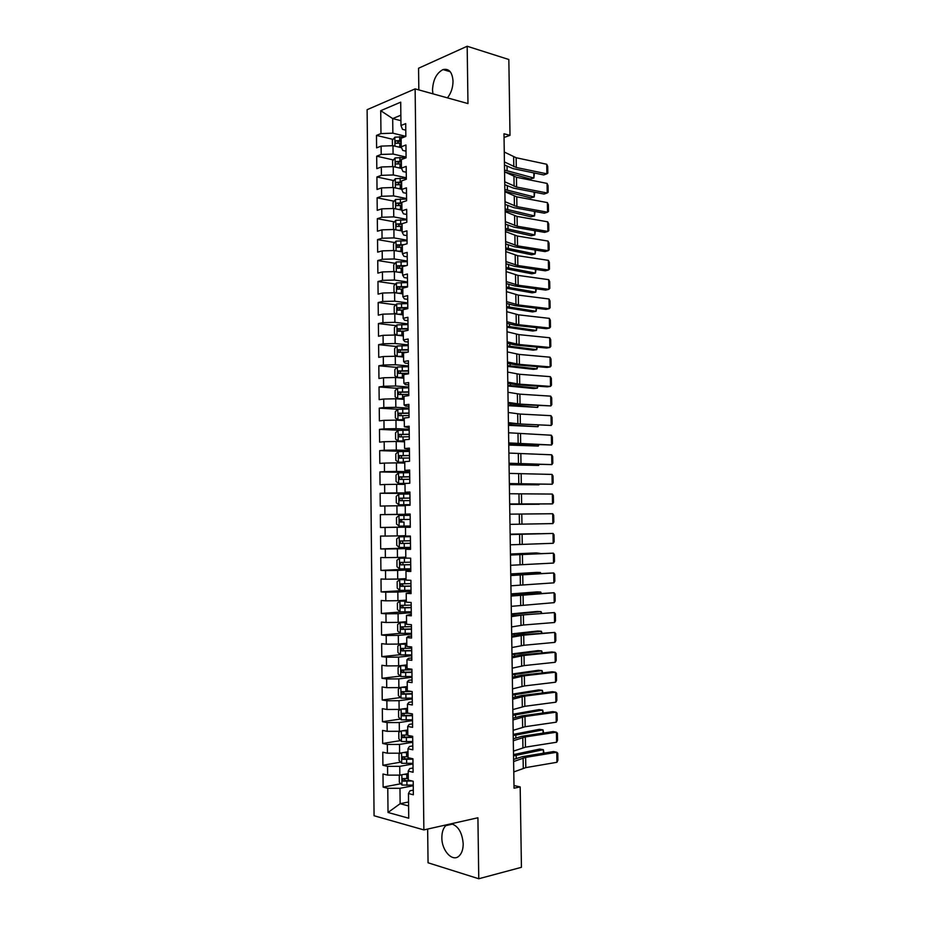 <?xml version="1.0" encoding="UTF-8"?>
<svg xmlns="http://www.w3.org/2000/svg" width="925" height="925" viewBox="0 0 925 925"><rect width="100%" height="100%" fill="white"/><g stroke="black" fill="none" stroke-linecap="round" stroke-linejoin="round"><path stroke-width="1.39" d="M446.914 824.73L445.781 825.632C443.179 828.303 441.873 832.303 441.861 837.645C441.63 850.907 452.926 862.794 459.378 855.694C461.91 853.035 463.182 849.058 463.194 843.773C462.222 832.604 458.257 825.933 451.308 823.747M447.411 97.865C451.065 93.263 452.938 87.702 453.03 81.169C452.325 72.15 448.995 68.288 443.029 69.583C436.565 72.983 433.062 79.747 432.518 89.898L432.912 93.83M427.651 829.066L428.055 862.782L478.768 878.75L521.434 867.315L520.185 786.921L513.999 785.545M367.121 109.693L374.07 815.746L423.87 829.91L415.128 88.881L367.121 109.693M415.128 88.881L467.969 103.577L467.171 46.25L418.562 68.23L418.828 89.91M400.918 120.678L392.697 118.585L380.73 110.688L380.973 133.593L376.475 135.408L376.602 147.861L381.1 146.104L381.192 154.452L376.683 156.175L376.81 168.651L381.32 166.986L381.401 175.345L376.903 176.976L377.03 189.475L381.539 187.902L381.62 196.285L377.111 197.823L377.238 210.333L381.759 208.853L381.84 217.248L377.319 218.693L377.446 231.227L381.967 229.851L382.06 238.245L377.539 239.598L377.666 252.155L382.187 250.872L382.279 259.289L377.747 260.538L377.874 273.129L382.407 271.927L382.499 280.368L377.967 281.524L378.094 294.127L382.626 293.028L382.719 301.469L378.175 302.533L378.302 315.159L382.846 314.153L382.938 322.617L378.394 323.588L378.522 336.238L383.066 335.324L383.158 343.799L378.614 344.667L378.741 357.339L383.285 356.53L383.378 365.017L378.822 365.791L378.949 378.487L383.505 377.77L383.597 386.268L379.042 386.951L379.169 399.658L383.725 399.045L383.817 407.567L379.262 408.145L379.389 420.875L383.956 420.355L384.037 428.888L379.47 429.373L379.608 442.127L384.176 441.699L384.268 450.255L379.689 450.637L379.817 463.413L384.395 463.09L384.488 471.646L379.909 471.935L380.036 484.735L384.615 484.503L384.708 493.083L380.129 493.279L380.256 506.102L384.846 505.963L384.927 514.554L380.348 514.647L380.476 527.493L385.066 527.458L385.158 536.072L380.557 536.061L380.695 548.93L385.286 548.988L385.378 557.613L380.776 557.509L380.915 570.39L385.517 570.563L385.598 579.2L380.996 578.992L381.135 591.896L385.737 592.162L385.829 600.822L381.216 600.51L381.354 613.448L385.956 613.807L386.049 622.479L381.435 622.074L381.574 635.024L386.188 635.487L386.28 644.17L381.655 643.661L381.794 656.634L386.407 657.201L386.5 665.896L381.886 665.295L382.013 678.291L386.638 678.962L386.731 687.668L382.106 686.963L382.233 699.982L386.87 700.757L386.951 709.475L382.326 708.666L382.453 721.708L387.089 722.575L387.182 731.328L382.545 730.415L382.684 743.48L387.321 744.452L387.413 753.204L382.765 752.198L382.904 765.276L387.552 766.351L387.633 775.127L382.996 774.017L383.123 787.117L400.779 783.764M380.73 110.688L400.71 102.166L400.976 125.523L402.491 129.338L405.774 130.159M408.549 801.987L400.143 803.698L388.026 812.474L408.734 818.22L408.457 793.534L413.348 794.772L413.197 781.255L408.307 780.087L408.203 771.126L413.093 772.259L412.943 758.778L408.052 757.714L407.96 748.764L412.839 749.793L412.677 736.323L407.809 735.375L407.705 726.449L412.585 727.362L412.423 713.927L407.555 713.071L407.462 704.168L412.33 704.977L412.168 691.553L407.312 690.813L407.208 681.922L412.064 682.627L411.914 669.226L407.058 668.59L406.954 659.722L411.822 660.311L411.66 646.945L406.815 646.413L406.711 637.556L411.567 638.042L411.405 624.699L406.561 624.271L406.468 615.426L411.313 615.807L411.163 602.487L406.318 602.163L406.214 593.341L411.058 593.619L410.908 580.322L406.063 580.102L405.971 571.292L410.804 571.465L410.654 558.191L405.821 558.076L405.717 549.277L410.55 549.346L410.399 536.095L405.578 536.095L405.474 527.308L410.295 527.273L410.145 514.046L405.323 514.138L405.231 505.374L410.053 505.235L409.902 492.031L405.081 492.227L404.988 483.474L409.798 483.232L409.648 470.05L404.838 470.363L404.745 461.621L409.544 461.274L409.393 448.116L404.595 448.521L404.491 439.803L409.301 439.352L409.151 426.217L404.352 426.726L404.248 418.019L409.047 417.476L408.896 404.364L404.109 404.977L404.005 396.282L408.804 395.623L408.653 382.534L403.867 383.251L403.762 374.579L408.549 373.816L408.399 360.75L403.624 361.571L403.52 352.911L408.307 352.055L408.156 339.012L403.381 339.926L403.277 331.277L408.052 330.317L407.902 317.298L403.138 318.316L403.034 309.678L407.809 308.626L407.659 295.63L402.895 296.752L402.791 288.126L407.567 286.97L407.416 273.997L402.653 275.211L402.56 266.608L407.312 265.359L407.173 252.398L402.41 253.716L402.317 245.125L407.069 243.772L406.919 230.845L402.167 232.256L402.074 223.688L406.827 222.231L406.676 209.327L401.936 210.842L401.832 202.274L406.584 200.725L406.433 187.844L401.693 189.452L401.6 180.907L406.329 179.253L406.191 166.396L401.45 168.107L401.358 159.574L406.087 157.828L405.948 144.982L401.219 146.797L401.115 138.276L405.844 136.438L405.705 123.615L400.976 125.523M388.026 812.474L387.772 788.297L383.123 787.117M504.044 137.478L510.01 135.351L503.986 133.755L514.034 788.204L520.185 786.921M408.237 773.577L399.831 775.127L399.739 766.339L413.001 763.981M387.633 775.127L399.831 775.127M387.552 766.351L399.739 766.339M408.457 793.534L409.937 790.794L413.29 790.135M407.994 751.759L399.6 753.193L399.496 744.428L412.747 742.255M387.413 753.204L399.6 753.193M387.321 744.452L399.496 744.428M408.203 771.126L409.683 768.617L413.047 768.004M407.752 729.987L399.357 731.293L399.265 722.541L412.504 720.563M387.182 731.328L399.357 731.293M387.089 722.575L399.265 722.541M407.96 748.764L409.44 746.475L412.793 745.92M407.497 708.249L399.114 709.429L399.022 700.699L412.261 698.918M386.951 709.475L399.114 709.429M386.87 700.757L399.022 700.699M407.705 726.449L409.185 724.379L412.538 723.87M407.254 686.558L398.883 687.61L398.791 678.892L412.007 677.308M386.731 687.668L398.883 687.61M386.638 678.962L398.791 678.892M407.462 704.168L408.942 702.318L412.284 701.867M407.012 664.902L398.64 665.827L398.548 657.12L411.764 655.732M386.5 665.896L398.64 665.827M386.407 657.201L398.548 657.12M407.208 681.922L408.688 680.303L412.041 679.898M406.78 643.268L398.409 644.077L398.317 635.394L411.521 634.192M386.28 644.17L398.409 644.077M386.188 635.487L398.317 635.394M406.954 659.722L408.445 658.322L411.787 657.964M406.538 621.681L398.178 622.375L398.074 613.703L411.278 612.697M386.049 622.479L398.178 622.375M385.956 613.807L398.074 613.703M406.711 637.556L408.203 636.377L411.544 636.065M406.295 600.14L397.935 600.695L397.842 592.046L411.024 591.225M385.829 600.822L397.935 600.695M385.737 592.162L397.842 592.046M406.468 615.426L411.29 614.212M406.052 578.622L397.704 579.062L397.611 570.424L410.781 569.8M385.598 579.2L397.704 579.062M385.517 570.563L397.611 570.424M406.214 593.341L411.047 592.393M405.809 557.151L397.472 557.463L397.368 548.837L410.538 548.409M385.378 557.613L397.472 557.463M385.286 548.988L397.368 548.837M405.971 571.292L410.792 570.609M405.566 535.702L397.23 535.91L397.137 527.296L410.295 527.053M385.158 536.072L397.23 535.91M385.066 527.458L397.137 527.296M405.717 549.277L410.55 548.86M410.157 514.254L396.998 514.381L396.906 505.79L405.231 505.755M384.927 514.554L396.998 514.381M384.846 505.963L396.906 505.79M405.474 527.308L410.295 527.158M409.914 492.956L396.767 492.898L396.675 484.318L405 484.399M384.708 493.083L396.767 492.898M384.615 484.503L396.675 484.318M405.323 514.138L410.145 514.15M409.671 471.704L396.536 471.449L396.443 462.882L404.757 463.09M384.488 471.646L396.536 471.449M384.395 463.09L396.443 462.882M405.081 492.227L409.902 492.505M409.428 450.475L396.305 450.036L396.201 441.479L404.514 441.803M384.268 450.255L396.305 450.036M384.176 441.699L396.201 441.479M404.838 470.363L409.659 470.894M409.185 429.281L396.062 428.657L395.969 420.123L404.283 420.563M384.037 428.888L396.062 428.657M383.956 420.355L395.969 420.123M404.595 448.521L409.417 449.33M408.942 408.133L395.831 407.324L395.738 398.791L404.04 399.357M383.817 407.567L395.831 407.324M383.725 399.045L395.738 398.791M404.352 426.726L409.162 427.789M408.7 387.008L395.599 386.014L395.507 377.504L403.809 378.186M383.597 386.268L395.599 386.014M383.505 377.77L395.507 377.504M404.109 404.977L405.601 406.087L408.919 406.295M408.457 365.93L395.368 364.751L395.276 356.252L403.566 357.05M383.378 365.017L395.368 364.751M383.285 356.53L395.276 356.252M403.867 383.251L405.358 384.58L408.677 384.835M408.226 344.886L395.137 343.522L395.044 335.035L403.335 335.948M383.158 343.799L395.137 343.522M383.066 335.324L395.044 335.035M403.624 361.571L405.115 363.109L408.434 363.409M407.983 323.877L394.906 322.328L394.813 313.853L403.092 314.882M382.938 322.617L394.906 322.328M382.846 314.153L394.813 313.853M403.381 339.926L404.873 341.672L408.191 342.019M407.74 302.903L394.686 301.168L394.593 292.716L402.861 293.861M382.719 301.469L394.686 301.168M382.626 293.028L394.593 292.716M403.138 318.316L404.641 320.27L407.948 320.674M407.509 281.963L394.455 280.044L394.362 271.603L402.629 272.863M382.499 280.368L394.455 280.044M382.407 271.927L394.362 271.603M402.895 296.752L404.398 298.914L407.705 299.365M407.266 261.058L394.223 258.954L394.131 250.536L402.387 251.901M382.279 259.289L394.223 258.954M382.187 250.872L394.131 250.536M402.653 275.211L404.156 277.593L407.462 278.078M407.023 240.188L393.992 237.898L393.9 229.492L402.155 230.984M382.06 238.245L393.992 237.898M381.967 229.851L393.9 229.492M402.41 253.716L403.913 256.306L407.22 256.838M406.792 219.352L393.761 216.889L393.668 208.495L401.924 210.091M381.84 217.248L393.761 216.889M381.759 208.853L393.668 208.495M402.167 232.256L403.682 235.054L406.977 235.632M406.549 198.551L393.541 195.903L393.449 187.521L401.693 189.243M381.62 196.285L393.541 195.903M381.539 187.902L393.449 187.521M401.936 210.842L403.439 213.837L406.734 214.473M406.318 177.785L393.31 174.964L393.217 166.593L401.612 168.466M381.401 175.345L393.31 174.964M381.32 166.986L393.217 166.593M401.693 189.452L403.196 192.654L406.491 193.337M406.087 157.053L393.079 154.059L392.986 145.699L401.612 147.734M381.192 154.452L393.079 154.059M381.1 146.104L392.986 145.699M401.45 168.107L402.965 171.518L406.26 172.235M405.844 136.357L392.859 133.177L392.697 118.585L400.86 115.209M380.973 133.593L392.859 133.177M401.219 146.797L402.722 150.405L406.017 151.18M467.171 46.25L508.831 59.512L510.01 135.351M478.768 878.75L477.913 817.769L423.87 829.91M413.244 785.741L399.982 788.297L400.143 803.698L408.596 805.941M387.772 788.297L399.982 788.297M376.475 135.408L393.079 139.398M376.683 156.175L393.403 159.967M376.903 176.976L393.726 180.56M377.111 197.823L394.062 201.199M377.319 218.693L394.408 221.861M377.539 239.598L394.744 242.558M377.747 260.538L395.102 263.29M377.967 281.524L395.461 284.044M378.175 302.533L395.831 304.834M378.394 323.588L396.212 325.658M378.614 344.667L396.605 346.517M378.822 365.791L397.01 367.398M379.042 386.951L397.426 388.327M379.262 408.145L397.854 409.266L408.954 409M379.47 429.373L399.542 430.31M379.689 450.637L404.572 451.446M379.909 471.935L409.671 472.49M380.129 493.279L409.914 493.407M380.476 527.493L410.295 526.949M380.348 514.647L410.157 514.358M380.695 548.93L410.538 547.958M380.915 570.39L410.781 569.002M381.135 591.896L406.075 590.381M381.354 613.448L401.519 611.922M381.574 635.024L400.305 633.347L411.509 633.313M381.794 656.634L400.34 654.715M382.013 678.291L400.386 676.129M382.233 699.982L400.444 697.577M382.453 721.708L400.513 719.06M382.684 743.48L400.594 740.59M382.904 765.276L400.675 762.154M504.264 152.024L516.138 157.736L546.721 164.257L546.895 173.831L547.831 173.125L547.716 166.431L546.721 164.257M504.414 161.944L516.289 167.494L546.895 173.831L543.738 174.941L513.178 168.651L504.46 164.962M398.317 146.959L401.288 146.983M504.796 171.981L530.326 178.976L533.887 178.005L504.541 170.073M392.431 145.722L392.373 140.253L394.906 137.189L405.092 136.727M401.138 140.554L396.085 140.797C394.871 141.964 394.894 142.797 396.143 143.282L401.172 143.04M397.38 143.086L398.467 141.375L401.149 141.386M534.396 173.021L533.887 178.005L533.794 172.894M504.564 171.865L516.451 177.265L547.057 183.416L547.218 193.001L548.155 192.261L548.051 185.555L547.057 183.416M504.726 181.797L516.601 187.035L547.218 193.001L544.062 194.053L513.479 188.133L504.761 184.653M504.877 191.741L516.751 196.828L547.38 202.598L547.542 212.207L548.49 211.42L548.375 204.714L547.38 202.598M505.027 201.696L516.913 206.61L547.542 212.207L544.386 213.201L513.791 207.651L505.073 204.379M398.34 167.737L401.45 167.737M504.865 191.232L530.638 197.881L534.199 196.967L504.842 189.486M392.663 166.616L392.593 160.927L395.137 157.898L406.087 157.481M401.381 161.297L396.293 161.54C395.102 162.708 395.125 163.54 396.374 164.026L401.404 163.794M397.611 163.841L398.663 162.083L401.381 162.095M534.708 192.25L534.199 196.967L534.118 192.134M398.34 188.55L401.681 188.538M505.166 210.576L530.95 216.82L534.511 215.941L505.142 208.923M392.882 187.544L392.824 181.624L395.357 178.652L406.318 178.248M401.612 182.086L396.49 182.329C395.322 183.485 395.357 184.318 396.605 184.803L401.635 184.584M397.854 184.63L398.86 182.826L401.612 182.826M535.032 211.501L534.511 215.941L534.43 211.397M505.177 211.652L517.063 216.415L547.704 221.827L547.877 231.447L548.814 230.614L548.698 223.885L547.704 221.827M505.328 221.618L517.225 226.22L547.877 231.447L544.709 232.383L514.092 227.192L505.374 224.139M505.489 231.597L517.376 236.037L548.039 241.067L548.201 250.71L549.149 249.831L549.034 243.102L548.039 241.067M505.64 241.575L517.538 245.865L548.201 250.71L545.033 251.588L514.404 246.767L505.674 243.923M398.328 209.397L401.913 209.362M505.466 229.943L531.262 235.782L534.823 234.962L505.432 228.406M393.113 208.507L393.044 202.367L395.588 199.442L406.561 199.048M401.843 202.899L396.698 203.142C395.553 204.298 395.599 205.13 396.837 205.616L401.866 205.408M398.108 205.454L399.057 203.616L401.855 203.604M535.344 230.799L534.823 234.962L534.754 230.695M398.282 230.279L402.144 230.233M401.462 230.857L402.155 230.868M505.755 249.345L531.574 254.78L535.136 254.005L505.732 247.912M393.587 229.504L393.275 223.145L395.819 220.266L406.792 219.884M402.074 223.758L396.906 223.989C395.784 225.157 395.831 225.977 397.056 226.463L402.097 226.267M398.351 226.313L399.265 224.428L402.086 224.417M535.668 250.108L535.136 254.005L535.078 250.016M505.79 251.565L517.688 255.693L548.363 260.353L548.537 269.996L549.473 269.082L549.357 262.342L548.363 260.353M505.952 261.567L517.85 265.533L548.537 269.996L545.357 270.817L514.705 266.377L505.975 263.741M398.224 251.207L402.387 251.126M401.184 251.704L402.387 251.727M506.056 268.782L531.887 273.8L535.459 273.072L506.033 267.441M394.235 250.548L393.564 250.201L393.495 243.946L396.05 241.113L407.035 240.754M403.913 244.674L397.114 244.882L397.288 247.345L402.34 247.16M398.606 247.195L399.461 245.275L402.317 245.252M535.991 269.464L535.459 273.072L535.39 269.372M506.102 271.568L518 275.384L548.698 279.662L548.86 289.328L549.808 288.357L549.693 281.616L548.698 279.662M506.252 281.582L518.162 285.235L548.86 289.328L545.692 290.08L515.017 286.022L506.287 283.593M398.12 272.181L402.618 272.066M400.826 272.586L402.618 272.609M506.357 288.242L532.199 292.843L535.772 292.173L506.333 287.016M394.987 271.696L393.796 271.048L393.726 264.793L396.27 262.006L407.278 261.659M406.295 265.625L397.311 265.799L397.519 268.273L402.572 268.088M398.86 268.123L399.658 266.169L404.271 266.157M536.315 288.843L535.772 292.173L535.714 288.762M506.403 291.606L518.312 295.098L549.022 298.995L549.196 308.684L550.132 307.678L550.017 300.914L549.022 298.995M506.565 301.631L518.474 304.972L549.196 308.684L546.016 309.378L515.329 305.689L506.588 303.481M397.993 293.179L402.849 293.028M400.49 293.526L402.861 293.537M506.657 307.748L532.511 311.922L536.084 311.309L506.634 306.614M395.646 292.855L394.015 291.942L393.946 285.663L396.501 282.934L407.509 282.599M407.555 286.588L397.519 286.75L397.75 289.224L402.803 289.051M399.114 289.086L399.866 287.085L407.035 287.097M536.627 308.256L536.084 311.309L536.038 308.175M506.715 311.667L518.624 314.847L549.357 318.373L549.519 328.063L550.467 327.011L550.352 320.235L549.357 318.373M506.865 321.715L518.786 324.733L549.519 328.063L546.34 328.699L515.641 325.392L506.9 323.392M397.819 314.234L403.092 314.038M400.167 314.523L403.092 314.5M506.958 327.265L532.823 331.034L536.408 330.468L506.935 326.236M396.247 314.038L394.247 312.858L394.177 306.58L396.733 303.897L407.752 303.585M407.798 307.574L397.727 307.748L397.981 310.21L403.046 310.048M399.38 310.083L400.062 308.048L407.798 308.048M536.951 327.693L536.408 330.468L536.361 327.623M507.027 331.774L518.937 334.63L549.693 337.764L549.855 347.476L550.803 346.389L550.687 339.602L549.693 337.764M507.178 341.834L519.098 344.528L549.855 347.476L546.675 348.054L515.942 345.129L507.201 343.348M397.6 335.312L403.323 335.081M399.831 335.567L403.323 335.498M507.258 346.829L533.135 350.17L536.72 349.662L507.247 345.904M396.79 335.232L394.466 333.821L394.408 327.531L396.964 324.895L407.994 324.594M408.041 328.595L397.947 328.78L398.212 331.243L404.225 331.092M399.646 331.127L400.271 329.046L408.041 329.011M537.275 347.164L536.72 349.662L536.685 347.106M507.339 351.905L519.249 354.437L550.017 357.2L550.19 366.924L551.127 365.78L551.011 358.993L550.017 357.2M507.49 361.987L519.411 364.358L550.19 366.924L546.999 367.445L516.254 364.889L507.513 363.328M397.334 356.449L403.554 356.16M399.519 356.657L403.566 356.518M507.559 366.416L533.447 369.341L537.043 368.878L507.547 365.595M397.126 345.985L397.241 356.414L394.697 354.807L394.628 348.505L397.126 345.985L408.226 345.638M408.272 349.65L398.155 349.835L398.444 352.298L407.636 352.171M399.924 352.194L400.479 350.078L408.283 350.02M537.598 366.658L537.043 368.878L536.997 366.612M507.64 372.07L519.572 374.278L550.352 376.66L550.514 386.396L551.462 385.216L551.346 378.406L550.352 376.66M507.802 382.164L519.723 384.21L550.514 386.396L547.334 386.858L516.566 384.684L507.813 383.332M408.468 366.728L397.426 366.994L394.859 369.526L394.929 375.839L397.542 377.539L403.797 377.273M397.542 377.539L403.797 377.585M507.86 386.026L533.771 388.535L537.356 388.13L507.848 385.309M408.515 370.74L398.363 370.937L398.675 373.399L408.549 373.272M400.201 373.295L400.687 371.133L408.515 371.064M537.922 386.199L537.356 388.13L537.321 386.153M507.952 392.269L519.885 394.154L550.687 396.154L550.849 405.902L551.797 404.676L551.682 397.866L550.687 396.154M508.114 402.387L520.035 404.109L550.849 405.902L516.878 404.514L508.126 403.381M408.711 387.841L397.658 388.095L395.091 390.581L395.16 396.906L397.773 398.663L404.028 398.421M397.773 398.663L404.04 398.687M508.16 405.67L537.679 407.405L508.149 405.069M408.757 391.865L398.571 392.073L398.906 394.524L408.781 394.397M400.479 394.432L400.895 392.235L408.757 392.142M538.246 405.751L537.679 407.405L537.645 405.717M508.264 412.504L520.197 414.065L551.023 415.672L551.184 425.442L552.132 424.17L552.017 417.348L551.023 415.672M508.426 422.632L520.359 424.032L551.184 425.442L508.438 423.453M397.889 409.232L395.322 411.671L395.38 418.007L398.004 419.823L404.271 419.603M398.004 419.823L404.271 419.823M508.461 425.35L537.992 426.714L508.461 424.853M409 413.024L398.791 413.244L399.137 415.695L409.023 415.568M400.779 415.614L401.103 413.371L409 413.267M538.57 425.35L537.992 426.714L537.968 425.327M508.577 432.773L551.358 435.224L551.52 445.006L552.468 443.688L552.341 436.854L551.358 435.224M508.738 442.913L551.52 445.006L508.738 443.561M409.197 430.194L398.12 430.414L395.542 432.796L395.611 439.144L398.236 441.017L404.502 440.82M398.236 441.017L404.514 441.005M508.762 445.064L538.315 446.058L508.762 444.671M409.243 434.218L398.999 434.449L399.38 436.901L409.266 436.762M401.08 436.831L401.311 434.542L409.243 434.415M538.801 444.971L538.315 446.058L538.304 444.948M508.889 453.065L551.682 454.799L551.855 464.604L552.803 463.24L552.676 456.395L551.682 454.799M509.051 463.228L551.855 464.604L509.051 463.703M409.44 451.412L398.351 451.62L395.773 453.955L395.842 460.315L398.467 462.246L404.745 462.084M398.467 462.246L404.745 462.211M509.074 464.812L538.639 465.425L509.062 464.512M409.486 455.458L399.218 455.69L399.612 458.141L409.509 458.002M401.404 458.072L401.519 455.759L409.486 455.597M538.986 464.616L538.639 465.425L538.627 464.616M509.201 473.392L552.017 474.421L552.19 484.238L553.138 482.827L553.011 475.97L552.017 474.421M509.363 483.578L552.19 484.238L509.363 483.879M409.683 472.675L398.583 472.872L396.004 475.149L396.073 481.52L398.629 483.463L407.601 483.347M398.698 483.509L405.555 483.451M509.374 484.584L538.963 484.827L509.374 484.388M409.729 476.722L399.427 476.965L399.843 479.416L409.752 479.277M401.739 479.358L401.739 476.999L409.729 476.826M509.513 493.753L552.352 494.066L552.526 503.894L553.474 502.437L553.347 495.569L552.352 494.066M509.675 503.952L552.526 503.894L509.675 504.079M409.925 493.985L398.814 494.158L396.235 496.378L396.305 502.761L398.929 504.807L410.041 504.645M398.929 504.807L410.041 504.68M509.675 504.379L539.275 504.252L509.675 504.298M402.132 500.691L401.947 498.286L409.972 498.078L403.716 498.101L399.646 498.274L400.074 500.726L409.995 500.587M509.825 514.15L552.699 513.733L552.861 523.585L553.809 522.082L553.682 515.202L552.699 513.733M509.987 524.371L552.861 523.585M410.168 515.317L399.057 515.479L396.467 517.653L396.536 524.036L399.172 526.152L410.284 526.001M403.982 522.024L402.745 522.035C401.369 521.55 401.172 520.74 402.155 519.596L410.214 519.376L399.866 519.63L400.317 522.07L403.982 522.024L404.028 526.082M510.137 534.581L553.034 533.436L510.137 534.453M510.299 544.813L553.196 543.299L553.034 533.436L554.029 534.87L554.144 541.761L553.196 543.299M399.288 536.824L410.411 536.685L399.288 536.824L396.698 538.951L396.767 545.357L399.403 547.519L410.527 547.38M539.772 533.679L510.137 534.234M539.865 533.667L510.137 534.153M410.457 540.755L400.074 541.009L400.548 543.461L410.48 543.322M410.48 543.264L402.976 543.391L402.375 540.952L400.074 541.009M510.461 555.046L553.37 553.173L510.45 554.734M510.612 565.291L553.532 563.059L553.37 553.173L554.364 554.561L554.48 561.463L553.532 563.059M406.295 558.087L399.519 558.226L396.929 560.296L396.998 566.701L399.635 568.933L410.769 568.817M399.519 558.226L408.341 558.133M540.096 553.474L510.438 554.214M540.316 553.462L536.465 552.907L510.438 554.029M410.7 562.169L400.294 562.435L400.779 564.886L410.723 564.736M410.723 564.643L403.219 564.77L402.595 562.342L400.294 562.435M510.773 575.547L553.705 572.945L510.762 575.061M510.924 585.803L553.878 582.842L553.705 572.945L554.699 574.286L554.815 581.201L553.878 582.842M406.063 579.501L399.75 579.651L397.16 581.675L397.23 588.092L399.866 590.381L411.012 590.277M399.75 579.651L406.063 579.64M540.42 573.303L540.408 572.494L510.75 574.24M540.778 573.292L540.408 572.494L536.778 572.39L510.75 573.939M410.943 583.617L400.513 583.895L401.022 586.334L410.966 586.196M410.966 586.045L403.45 586.196L402.248 584.635M511.086 596.07L554.04 592.74L511.074 595.411M511.248 606.349L554.214 602.649L554.04 592.74L555.035 594.047L555.15 600.972L554.214 602.649M406.306 600.949L399.993 601.111L397.392 603.088L397.461 609.517L400.109 611.864L411.267 611.772M399.993 601.111L406.306 601.134M540.755 593.168L540.732 592.058L511.062 594.289M541.252 593.145L540.732 592.058L537.101 591.908L511.051 593.885M411.186 605.1L400.733 605.389L401.253 607.829L411.22 607.69M411.209 607.494L403.693 607.656L402.479 606.141M511.398 616.64L523.377 614.882L554.376 612.57L511.386 615.796M511.56 626.93L523.538 625.011L554.549 622.502L554.376 612.57L555.37 613.842L555.497 620.768L554.549 622.502M406.549 622.664L400.224 622.618L406.538 622.433M541.079 613.067L541.056 611.645L511.363 614.385M541.68 613.021L541.056 611.645L537.425 611.448L511.363 613.865M400.155 622.664L397.623 624.537L397.692 630.977L400.271 633.324L400.224 622.618M411.428 626.63L400.964 626.919L401.496 629.358L411.463 629.22M411.463 628.977L403.924 629.15L402.71 627.693M511.722 637.232L523.7 635.14L554.722 632.434L520.498 634.816L511.698 636.215M511.872 647.546L523.862 645.28L554.884 642.378L554.722 632.434L555.717 633.66L555.832 640.597L554.884 642.378M406.78 643.95L400.456 644.158L397.854 646.02L397.923 652.472L400.583 654.935L411.752 654.888M400.456 644.158L406.78 644.228M541.414 632.989L541.379 631.278L511.675 634.492M542.015 632.943L541.379 631.278L537.749 631.012L511.664 633.879M411.683 648.194L401.184 648.483L401.728 650.934L411.706 650.784M411.706 650.495L404.167 650.68L402.942 649.269M512.034 657.86L524.024 655.432L555.058 652.322L551.82 651.952L520.821 655.039L512.022 656.669M512.196 668.197L524.186 665.595L555.231 662.288L555.058 652.322L556.052 653.513L556.168 660.462L555.231 662.288M407.023 665.503L400.698 665.734L398.097 667.549L398.166 674.013L400.814 676.533L411.995 676.499M400.698 665.734L407.023 665.827M541.738 652.957L541.703 650.934L511.988 654.646M542.339 652.888L541.703 650.934L538.061 650.622L511.976 653.917M411.926 669.793L401.404 670.082L401.97 672.533L411.949 672.382M411.949 672.047L404.41 672.255L403.184 670.879M512.357 678.522L524.348 675.759L555.405 672.244L552.156 671.804L521.133 675.296L512.334 677.158M512.508 688.871L524.51 685.934L555.567 682.222L555.405 672.244L556.399 673.388L556.515 680.361L555.567 682.222M400.918 687.356L398.328 689.102L398.397 695.577L401.057 698.167L412.249 698.144M403.173 687.067L407.266 687.102M400.964 687.344L407.266 687.472M542.073 672.938L542.027 670.613L512.3 674.834M542.674 672.88L542.027 670.613L538.385 670.255L512.288 673.99M411.463 691.449L401.623 691.727L402.202 694.178L412.203 694.028M412.192 693.634L404.641 693.866L403.416 692.524M512.67 699.231L524.672 696.12L555.74 692.201L552.491 691.703L521.457 695.588L512.647 697.67M512.832 709.591L524.833 706.307L555.913 702.191L555.74 692.201L556.734 693.299L556.85 700.283L555.913 702.191M400.883 709.186L398.559 710.701L398.629 717.187L401.288 719.835L412.492 719.823M403.971 708.747L407.509 708.723M401.704 709.07L407.509 709.151M542.397 692.964L542.362 690.339L512.612 695.045M543.01 692.894L542.362 690.339L538.708 689.911L512.589 694.097M408.503 713.233L401.855 713.406L402.444 715.857L412.446 715.707M412.446 715.268L404.884 715.499L403.658 714.204M512.993 719.962L524.984 716.505L556.087 712.192L552.826 711.626L521.769 715.915L512.959 718.228M513.155 730.334L525.146 726.715L556.249 722.194L556.087 712.192L557.081 713.244L557.197 720.24L556.249 722.194M400.791 731.062L398.791 732.334L398.86 738.832L401.531 741.538L412.747 741.549M404.78 730.449L407.752 730.392M402.398 730.819L407.752 730.866M542.732 713.013L542.686 710.088L512.924 715.291M543.333 712.932L542.686 710.088L539.032 709.602L512.901 714.227M407.798 734.993L402.074 735.121L402.687 737.572L412.689 737.422M412.689 736.924L405.127 737.19L403.901 735.918M513.306 740.728L525.308 736.936L556.422 732.207L553.173 731.582L522.093 736.277L513.283 738.809M513.467 751.123L525.469 747.157L556.596 742.232L556.422 732.207L557.417 733.224L557.532 740.22L556.596 742.232M400.664 753.008L399.033 754.002L399.103 760.512L401.762 763.275L412.989 763.31M405.589 752.175L407.994 752.094M403.057 752.603L407.994 752.615M543.067 733.109L543.01 729.86L513.225 735.572M543.669 733.016L543.01 729.86L539.356 729.328L513.213 734.404M408.041 756.754L402.306 756.87L402.918 759.332L412.943 759.171M412.388 758.65L405.37 758.905L404.144 757.668M513.629 761.529L525.631 757.39L556.769 752.256L553.508 751.562L522.417 756.662L513.595 759.425M513.791 771.936L525.805 767.623L556.942 762.293L556.769 752.256L557.763 753.228L557.879 760.246L556.942 762.293M400.467 775.011L399.265 775.717L399.334 782.238L402.005 785.059L413.232 785.105M406.41 773.913L408.237 773.832M403.658 774.422L408.249 774.41M543.403 753.216L543.345 749.678L513.537 755.887M544.004 753.123L543.345 749.678L539.68 749.088L513.525 754.603M408.295 778.549L402.537 778.665L403.161 781.116L412.122 781.001M410.053 780.503L405.613 780.654L404.398 779.451M513.653 156.915L513.803 166.697M516.138 157.736L516.289 167.494M394.848 137.258L394.94 146.162M399.762 143.005L399.797 146.936M399.681 136.576L399.727 140.507M507.108 170.616L507.039 166.246M398.513 141.363L396.12 140.797M513.965 176.49L514.115 186.283M516.451 177.265L516.601 187.035M514.265 196.1L514.427 205.905M516.751 196.828L516.913 206.61M395.067 157.978L395.172 167.032M399.993 163.76L400.028 167.702M399.912 157.319L399.958 161.262M507.409 189.995L507.339 185.867M398.744 162.072L396.351 161.528M395.299 178.722L395.403 187.937M400.224 184.549L400.259 188.503M400.143 178.097L400.19 182.052M507.709 209.408L507.64 205.523M398.976 182.815L396.571 182.306M514.577 215.733L514.728 225.561M517.063 216.415L517.225 226.22M514.89 235.401L515.04 245.252M517.376 236.037L517.538 245.865M395.53 199.511L395.623 208.877M400.456 205.373L400.502 209.339M400.386 198.91L400.421 202.876M508.01 228.857L507.952 225.214M399.207 203.593L396.802 203.118M395.75 220.335L395.854 229.851M400.687 226.232L400.733 230.198M400.618 219.768L400.652 223.734M508.311 248.328L508.253 244.928M399.438 224.405L397.033 223.966M515.202 255.103L515.352 264.966M517.688 255.693L517.85 265.533M395.981 241.182L396.085 250.86M400.918 247.137L400.964 251.103M400.849 240.65L400.895 244.616M508.611 267.834L508.553 264.666M399.669 245.252L397.264 244.836M515.514 274.841L515.664 284.715M518 275.384L518.162 285.235M396.212 262.076L396.316 271.904M401.149 268.065L401.196 272.043M401.08 261.567L401.126 265.544M508.912 287.363L508.866 284.449M399.901 266.134L397.496 265.752M515.815 294.601L515.977 304.498M518.312 295.098L518.474 304.972M396.443 283.004L396.547 292.982M401.381 289.028L401.427 293.017M401.311 282.53L401.358 286.507M509.212 306.938L509.166 304.256M400.132 287.051L397.727 286.704M516.127 314.396L516.289 324.305M518.624 314.847L518.786 324.733M396.675 303.967L396.779 314.095M401.623 310.037L401.658 314.026M401.542 303.516L401.589 307.505M509.513 326.525L509.478 324.097M400.363 308.002L397.958 307.69M516.439 334.226L516.601 344.146M518.937 334.63L519.098 344.528M396.894 324.964L397.01 335.255M401.855 331.069L401.901 335.07M401.785 324.548L401.82 328.548M509.814 346.158L509.791 343.973M400.594 328.988L398.189 328.71M516.751 354.078L516.913 364.022M519.249 354.437L519.411 364.358M402.086 352.147L402.132 356.148M402.017 345.603L402.063 349.615M510.126 365.814L510.091 363.872M400.826 350.008L398.421 349.766M517.063 373.966L517.225 383.921M519.572 374.278L519.723 384.21M397.357 367.052L397.472 377.504M402.329 373.249L402.363 377.273M402.248 366.705L402.294 370.717M510.427 385.505L510.403 383.817M401.068 371.064L398.652 370.856M517.387 393.888L517.538 403.867M519.885 394.154L520.035 404.109M397.588 388.165L397.704 398.617M402.56 394.397L402.606 398.421M402.491 387.841L402.537 391.853M510.739 405.219L510.716 403.786M401.3 392.165L398.883 391.992M517.699 413.845L517.85 423.835M520.197 414.065L520.359 424.032M397.819 409.301L397.935 419.777M402.791 415.579L402.837 419.603M402.722 409.012L402.768 413.036M511.039 424.98L511.016 423.777M401.531 413.29L399.114 413.151M518.012 433.825L518.173 443.838M520.509 433.998L520.671 443.977M398.051 430.472L398.166 440.971M403.034 436.797L403.08 440.832M402.953 430.217L402.999 434.253M511.34 444.752L511.328 443.815M401.774 434.461L399.346 434.357M518.324 453.851L518.486 463.864M520.833 453.967L520.983 463.968M398.282 451.678L398.397 462.199M403.265 458.048L403.312 462.095M403.196 451.458L403.242 455.493M511.652 464.57L511.641 463.876M402.005 455.655L399.577 455.586M518.648 473.901L518.798 483.937M521.145 473.97L521.307 483.983M398.525 472.929L398.629 483.463M403.508 479.335L403.554 483.382M403.427 472.733L403.473 476.78M402.236 476.895L399.82 476.861M518.96 493.985L519.122 504.033M521.469 494.008L521.619 504.033M398.756 494.204L398.872 504.761M403.739 500.668L403.786 504.715M403.67 494.042L403.716 498.101M402.479 498.17L400.051 498.17M519.272 514.092L519.434 524.163M521.781 514.069L521.943 524.117M398.987 515.526L399.103 526.094M403.913 515.398L403.959 519.457M402.745 522.035L400.317 522.07M402.71 519.48L400.282 519.515M519.596 534.234L519.746 544.328M522.105 534.164L522.255 544.224M399.218 536.882L399.334 547.461M404.225 543.426L404.271 547.496M404.144 536.789L404.19 540.847M402.976 543.391L400.548 543.461M519.908 554.422L520.07 564.516M522.417 554.295L522.579 564.377M399.45 558.272L399.565 568.875M404.456 564.851L404.502 568.933M404.387 558.203L404.433 562.284M403.219 564.77L400.779 564.886M520.232 574.633L520.382 584.75M522.741 574.46L522.903 584.554M399.692 579.697L399.808 590.323M404.699 586.323L404.745 590.416M404.63 579.663L404.664 583.744M513.352 574.807L513.34 574.113M403.45 586.196L401.022 586.334M520.544 594.868L520.706 605.008M523.064 594.659L523.215 604.765M399.924 601.169L400.039 611.807M404.942 607.841L404.988 611.922M404.861 601.169L404.907 605.251M513.676 595.087L513.653 594.128M403.693 607.656L401.253 607.829M520.868 615.148L521.029 625.3M523.377 614.882L523.538 625.011M405.173 629.382L405.219 633.475M405.104 622.698L405.15 626.792M513.988 615.391L513.965 614.177M403.924 629.15L401.496 629.358M521.191 635.452L521.342 645.627M523.7 635.14L523.862 645.28M400.398 644.205L400.513 654.877M405.416 650.957L405.462 655.062M405.347 644.263L405.393 648.367M514.3 635.729L514.277 634.261M404.167 650.68L401.728 650.934M521.503 655.802L521.665 665.977M524.024 655.432L524.186 665.595M400.629 665.78L400.745 676.464M405.659 672.579L405.705 676.695M405.589 665.873L405.636 669.989M514.612 656.103L514.589 654.38M404.41 672.255L401.97 672.533M521.827 676.175L521.989 686.373M524.348 675.759L524.51 685.934M400.872 687.391L400.988 698.097M405.902 694.236L405.948 698.352M405.832 687.518L405.867 691.634M514.924 676.51L514.901 674.522M404.641 693.866L402.202 694.178M522.151 696.583L522.313 706.793M524.672 696.12L524.833 706.307M401.103 709.151L401.219 719.766M406.144 715.927L406.191 720.055M406.063 709.197L406.11 713.325M515.248 696.953L515.213 694.71M404.884 715.499L402.444 715.857M522.475 717.014L522.637 727.247M524.984 716.505L525.146 726.715M401.346 730.981L401.462 741.468M406.387 737.653L406.433 741.792M406.306 730.912L406.353 735.051M515.56 717.43L515.526 714.921M405.127 737.19L402.687 737.572M522.787 737.491L522.949 747.747M525.308 736.936L525.469 747.157M401.589 752.846L401.693 763.206M406.63 759.425L406.676 763.564M406.549 752.673L406.595 756.812M515.884 737.93L515.838 735.167M405.37 758.905L402.918 759.332M523.111 758.003L523.273 768.27M525.631 757.39L525.805 767.623M401.82 774.757L401.936 784.99M406.873 781.232L406.919 785.371M406.792 774.468L406.838 778.607M516.196 758.465L516.15 755.436M405.613 780.654L403.161 781.116M452.695 824.082L445.781 825.632M450.244 71.722L443.029 69.583M398.467 141.375L396.085 140.797M398.663 162.083L396.293 161.54M398.86 182.826L396.49 182.329M399.057 203.616L396.698 203.142M399.265 224.428L396.906 223.989M399.461 245.275L397.114 244.882M399.658 266.169L397.311 265.799M399.866 287.085L397.519 286.75M400.062 308.048L397.727 307.748M400.271 329.046L397.947 328.78M400.479 350.066L398.155 349.835M400.687 371.133L398.363 370.937M400.895 392.235L398.571 392.073M401.103 413.371L398.791 413.244M401.311 434.542L398.999 434.449M401.519 455.759L399.218 455.69M401.728 476.999L399.427 476.965M401.947 498.274L399.646 498.274M402.155 519.596L399.866 519.63M402.595 583.768L400.513 583.895M402.329 605.274L400.733 605.389M402.283 626.803L400.964 626.919M402.34 648.367L401.184 648.483M402.444 669.966L401.404 670.082M402.572 691.611L401.623 691.727M402.733 713.279L401.855 713.406M402.907 734.993L402.074 735.121M403.092 756.731L402.306 756.87M403.288 778.515L402.537 778.665"/></g></svg>
